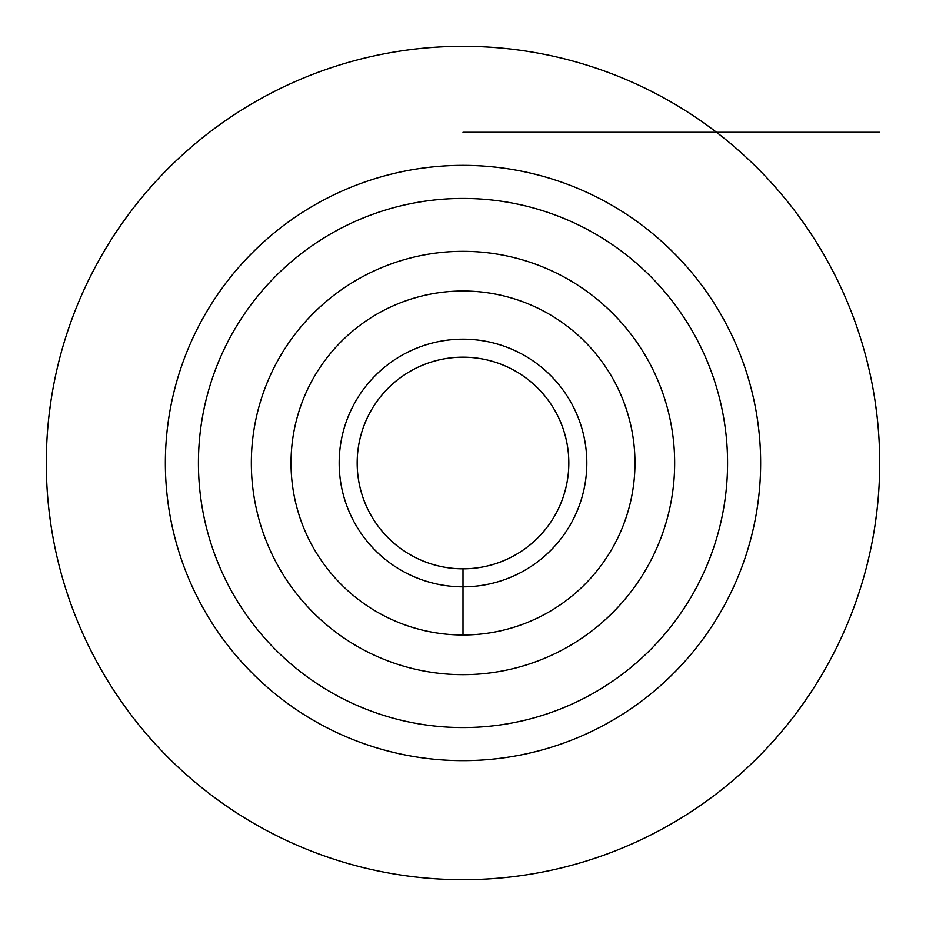 <?xml version="1.0" encoding="UTF-8"?>
<svg xmlns="http://www.w3.org/2000/svg" width="926" height="926" viewBox="0 0 926 926"><rect width="100%" height="100%" fill="white"/><g stroke="black" fill="none" stroke-linecap="round" stroke-linejoin="round"><path stroke-width="1.39" d="M463 879.7A416.7 416.7 0 0 1 46.3 463A416.7 416.7 0 0 1 463 46.3A416.7 416.7 0 0 1 879.7 463A416.7 416.7 0 0 1 463 879.7A416.7 416.7 0 0 0 865.868 569.49M50.641 402.995L48.858 416.897M47.469 431.748L47.145 436.435M46.694 444.827L46.601 447.212M47.342 492.516L47.469 494.264M48.858 509.103L50.641 523.005M875.359 523.005L877.142 509.103M878.531 494.264L878.647 492.69M879.7 463.868L879.7 463M879.399 447.212L879.272 444.156M878.878 436.933L878.531 431.748M877.142 416.897L875.359 402.995M463 568.83A105.83 105.83 0 0 0 568.83 463A105.83 105.83 0 0 0 463 357.17A105.83 105.83 0 0 0 357.17 463A105.83 105.83 0 0 0 463 568.83L463 634.981A171.981 171.981 0 0 0 634.981 463A171.981 171.981 0 0 0 463 291.019A171.981 171.981 0 0 0 291.019 463A171.981 171.981 0 0 0 463 634.981L463 586.829A123.829 123.829 0 0 1 339.171 463A123.829 123.829 0 0 1 463 339.171A123.829 123.829 0 0 1 586.829 463A123.829 123.829 0 0 1 463 586.829L463 568.83M463 674.66A211.66 211.66 0 0 0 674.66 463A211.66 211.66 0 0 0 463 251.34A211.66 211.66 0 0 0 251.34 463A211.66 211.66 0 0 0 463 674.66M463 727.57A264.57 264.57 0 0 1 198.43 463A264.57 264.57 0 0 1 463 198.43A264.57 264.57 0 0 1 727.57 463A264.57 264.57 0 0 1 463 727.57M716.504 132.291L879.7 132.291M760.64 132.291L463 132.291M463 165.36A297.64 297.64 0 0 0 165.36 463A297.64 297.64 0 0 0 463 760.64A297.64 297.64 0 0 0 760.64 463A297.64 297.64 0 0 0 463 165.36"/></g></svg>
